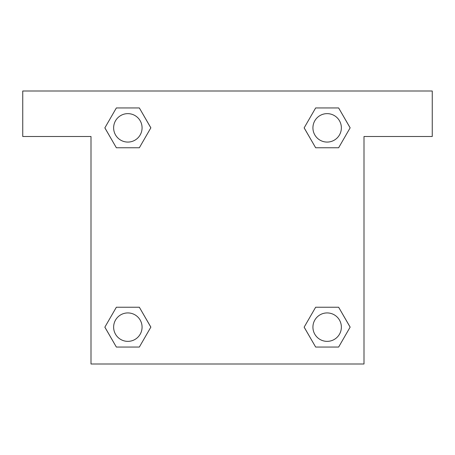 <?xml version="1.0" encoding="UTF-8"?>
<svg xmlns="http://www.w3.org/2000/svg" width="455" height="455" viewBox="0 0 455 455"><rect width="100%" height="100%" fill="white"/><g stroke="black" fill="none" stroke-linecap="round" stroke-linejoin="round"><path stroke-width="0.68" d="M320.354 147.761L338.639 147.761L315.651 147.761L304.162 127.855L315.651 107.949L338.639 107.949L350.128 127.855L338.639 147.761L315.651 147.761L320.354 147.761L315.651 147.761L304.133 127.872M116.361 147.761L139.349 147.761L116.361 147.761L104.872 127.855L116.361 107.949L139.349 107.949L150.838 127.855L139.349 147.761L116.361 147.761L104.843 127.872M134.646 307.239L116.361 307.239L139.349 307.239L150.838 327.145L139.349 347.051L116.361 347.051L104.872 327.145L116.361 307.239L139.349 307.239L134.646 307.239L139.349 307.239L150.867 327.128M338.639 307.239L315.651 307.239L338.639 307.239L350.128 327.145L338.639 347.051L315.651 347.051L304.162 327.145L315.651 307.239L338.639 307.239L350.157 327.128M432.25 91L22.75 91L22.75 136.5L91 136.5L91 364L364 364L364 136.5L432.25 136.5L432.25 91M139.349 107.949L116.361 107.949L139.349 107.949L150.867 127.838M116.361 347.051L139.349 347.051L116.361 347.051L104.843 327.162M315.651 347.051L338.639 347.051L315.651 347.051L304.133 327.162M338.639 107.949L315.651 107.949L338.639 107.949L350.157 127.838M341.364 327.145A14.219 14.219 0 0 0 320.036 314.832A14.219 14.219 0 0 0 320.036 339.458A14.219 14.219 0 0 0 341.364 327.145M142.074 327.145A14.219 14.219 0 0 0 120.746 314.832A14.219 14.219 0 0 0 120.746 339.458A14.219 14.219 0 0 0 142.074 327.145M341.364 127.855A14.219 14.219 0 0 0 320.036 115.542A14.219 14.219 0 0 0 320.036 140.168A14.219 14.219 0 0 0 341.364 127.855M142.074 127.855A14.219 14.219 0 0 0 120.746 115.542A14.219 14.219 0 0 0 120.746 140.168A14.219 14.219 0 0 0 142.074 127.855M315.651 307.239L320.354 307.239M139.349 147.761L134.646 147.761"/></g></svg>
